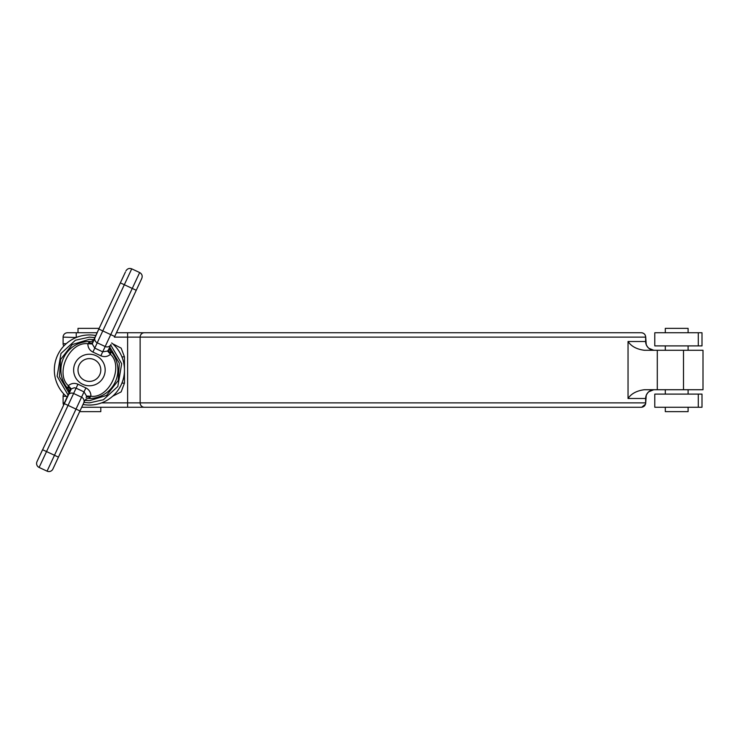 <?xml version="1.0" encoding="UTF-8"?>
<svg xmlns="http://www.w3.org/2000/svg" width="740" height="740" viewBox="0 0 740 740"><rect width="100%" height="100%" fill="white"/><g stroke="black" fill="none" stroke-linecap="round" stroke-linejoin="round"><path stroke-width="1.11" d="M683.51 350.279L683.51 389.721L703 389.721L703 350.279L644.392 350.279C636.752 349.289 631.294 346.366 628.038 341.51L645.715 341.51A8.769 8.769 0 0 0 654.475 350.279M654.475 389.721L654.475 389.721A8.769 8.769 0 0 0 645.715 398.49L628.038 398.49L628.038 341.51M89.401 405.067A35.067 35.067 0 0 0 111.694 342.935A35.067 35.067 0 0 1 83 404.475M67.109 397.065A35.067 35.067 0 0 1 95.802 335.525A35.067 35.067 0 0 0 89.401 334.933M68.977 392.894L59.477 376.799L60.578 359.483L72.242 344.562L89.401 339.318L93.814 339.642M109.816 347.106L119.316 363.201L118.215 380.517L106.551 395.438L89.401 400.682L84.98 400.358M110.713 351.102L110.76 351.149A28.49 28.49 0 0 0 108.799 349.141M68.08 388.898L68.034 388.851A28.49 28.49 0 0 1 90.104 341.519L87.866 343.749L92.241 343.943L94.766 348.124L92.916 352.092C89.558 350.325 87.875 347.541 87.866 343.749C69.588 341.362 54.723 373.228 68.302 385.697C71.216 383.264 74.425 382.765 77.941 384.199L85.886 387.908C89.235 389.675 90.918 392.459 90.937 396.252L88.689 398.481A28.49 28.49 0 0 0 89.401 398.49A28.49 28.49 0 0 1 88.689 398.481A4.385 4.385 0 0 0 88.587 398.481A4.385 4.385 0 0 1 88.689 398.481M47.064 471.158L54.473 455.267L58.442 457.126L52.892 469.04A4.385 4.385 0 0 1 47.064 471.158L39.118 467.449A4.385 4.385 0 0 1 37 461.631L71.271 388.925L68.302 385.697L67.997 387.066A4.385 1.989 -155 0 1 70.272 390.267M99.142 328.366L78.005 328.366L78.005 332.75M79.652 411.634L100.797 411.634L100.797 407.25M698.292 345.894L654.789 345.894L654.789 332.75L702.001 332.75L702.001 345.894L698.292 345.894L698.292 332.75M688.098 350.279L688.098 345.894M665.306 350.279L665.306 345.894M698.292 394.106L702.001 394.106L702.001 407.25L698.292 407.25L698.292 394.106L654.789 394.106L654.789 407.25L698.292 407.25M688.098 394.106L688.098 389.721M665.306 394.106L665.306 389.721M688.098 332.75L688.098 328.366L665.306 328.366L665.306 332.75M665.306 407.25L665.306 411.634L688.098 411.634L688.098 407.25M88.717 342.629A4.385 1.989 25 0 0 92.63 342.324L94.183 338.994A4.385 4.385 0 0 1 90.104 341.519A4.385 4.385 0 0 0 94.183 338.994L125.393 272.07M89.401 354.22A15.78 15.78 0 0 1 105.182 370A15.78 15.78 0 0 1 89.401 385.781A15.78 15.78 0 0 1 73.621 370A15.78 15.78 0 0 1 89.401 354.22M110.806 352.934A4.385 1.989 25 0 1 108.521 349.733L110.075 346.403A4.385 4.385 0 0 0 110.76 351.149A28.49 28.49 0 0 1 89.401 398.49A28.49 28.49 0 0 0 110.76 351.149L110.501 354.303C124.07 366.772 109.215 398.638 90.937 396.252L86.562 396.057L84.036 391.876L76.091 388.176L74.241 387.76L71.271 388.925M89.401 358.604A11.396 11.396 0 0 1 100.797 370A11.396 11.396 0 0 1 89.401 381.396A11.396 11.396 0 0 1 78.005 370A11.396 11.396 0 0 1 89.401 358.604M116.439 332.75L641.275 332.75A4.385 4.357 90 0 1 645.641 337.125L645.641 341.51A8.769 8.713 -90 0 0 654.354 350.279M612.72 407.25L170.857 407.25M612.72 332.75L632.561 332.75M81.696 407.25L641.275 407.25A4.385 4.357 -90 0 0 645.641 402.875L645.641 398.49A8.769 8.713 -90 0 1 654.354 389.721M97.097 332.75L67.488 332.75A4.385 4.385 0 0 0 63.104 337.125L63.104 343.702A4.385 4.385 0 0 0 63.788 346.052M63.788 393.948A4.385 4.385 0 0 0 63.104 396.298L63.104 402.875A4.385 4.385 0 0 0 63.52 404.752M683.51 389.721L644.392 389.721C636.752 390.711 631.294 393.634 628.038 398.49M646.214 344.433L645.715 337.125L140.138 337.125L140.138 402.875L645.715 402.875C645.447 405.529 643.985 406.991 641.33 407.25L641.275 407.25M162.153 332.75L641.275 332.75M67.997 387.066L68.034 388.851A28.49 28.49 0 0 0 69.995 390.859M89.401 341.51A28.49 28.49 0 0 0 68.034 388.851A4.385 4.385 0 0 1 68.718 393.597L64.093 403.531L68.061 405.381L73.612 393.476A4.385 4.375 -155 0 0 67.793 395.595M39.118 467.449L46.527 451.567L42.559 449.717L37 461.631M84.61 401.006L79.975 410.94L84.61 401.006A4.385 4.385 0 0 1 88.587 398.481A4.385 4.385 0 0 0 84.61 401.006M136.243 290.284L141.803 278.37C142.681 275.854 141.978 273.911 139.675 272.551L132.266 288.433L136.243 290.284L114.709 336.469L110.732 334.619L105.182 346.524A4.385 4.375 25 0 0 111.009 344.405M92.241 343.943L98.818 329.06L102.786 330.91L124.329 284.733L132.266 288.433L110.732 334.619L102.786 330.91L97.236 342.814L105.182 346.524L102.712 351.824L107.531 351.075L110.501 354.303C107.587 356.736 104.368 357.235 100.862 355.801L92.916 352.092M58.442 457.126L79.975 410.94L76.007 409.091L81.557 397.186L73.612 393.476L77.941 384.199M86.562 396.057L86.164 397.676A4.385 1.989 -155 0 1 90.086 397.371M107.531 351.075L108.521 349.733M110.732 344.988L121.674 363.747L117.826 386.511L103.397 399.748L89.401 402.875L83.953 402.421M68.061 395.012L57.128 376.253L60.976 353.489L75.406 340.252L89.401 337.125L94.84 337.579M657.296 350.279L657.296 389.721M127.622 332.75L127.622 402.875L140.138 402.875A4.385 4.172 90 0 0 144.319 407.25M114.395 337.125L140.138 337.125A4.385 4.172 90 0 1 144.319 332.75M101.602 402.875L127.622 402.875L127.622 407.25M64.399 402.875L63.104 402.875M76.248 332.75L76.248 337.125L77.2 337.125M63.104 337.125L76.248 337.496M112.674 396.224L121.147 391.876L124.459 383.144L124.459 356.856L121.147 348.124L112.674 343.776M66.212 396.298L63.104 396.298M63.104 343.702L66.212 343.702M121.906 356.856L124.459 356.856M121.906 383.144L124.459 383.144M68.977 390.581L68.052 388.861A4.385 4.385 0 0 1 68.718 393.597L68.931 393.051M109.825 349.419L110.75 351.139A4.385 4.385 0 0 1 110.075 346.403M95.118 336.996A4.385 4.375 25 0 0 97.236 342.814L94.766 348.124L102.712 351.824L100.862 355.801M83.685 403.004A4.385 4.375 25 0 0 81.557 397.186L85.886 387.908M46.527 451.567L68.061 405.381L76.007 409.091L54.473 455.267L46.527 451.567M139.675 272.551L131.729 268.842L124.329 284.733L120.352 282.874M646.686 345.534L647.676 347.042M648.952 348.318L653.707 350.242M645.715 402.875L646.214 395.567M646.686 394.466L647.676 392.959M648.952 391.682L653.707 389.758M645.696 403.282L645.521 404.151L641.746 407.231M645.715 337.125C645.447 334.471 643.985 333.009 641.33 332.75M69.135 391.719L69.088 392.348M109.668 348.281L109.705 347.652M131.729 268.842C129.213 267.963 127.271 268.666 125.911 270.96"/></g></svg>
